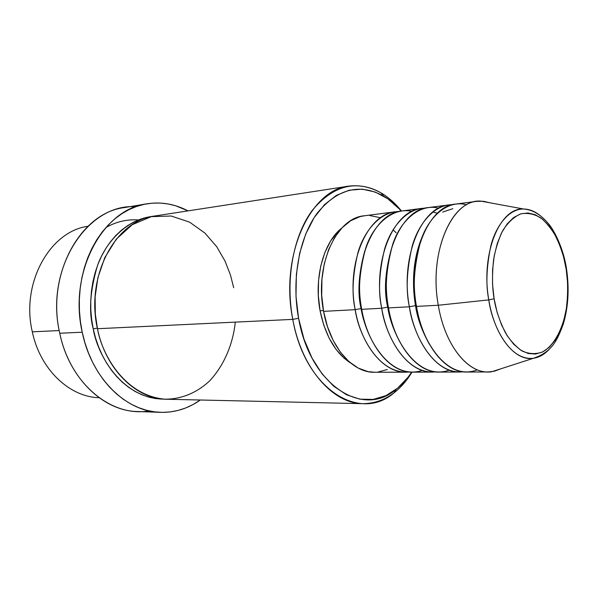 <?xml version="1.0" encoding="UTF-8"?>
<svg xmlns="http://www.w3.org/2000/svg" width="598" height="598" viewBox="0 0 598 598"><rect width="100%" height="100%" fill="white"/><g stroke="black" fill="none" stroke-linecap="round" stroke-linejoin="round"><path stroke-width="0.9" d="M466.597 204.83C448.149 199.381 428.594 216.394 420.693 240.979C413.846 266.858 412.448 288.662 416.492 306.408L438.297 305.249L488.805 299.897L494.105 298.768C492.221 288.064 492.034 275.147 493.552 260.018C495.256 249.807 498.246 240.134 502.529 230.985C507.642 222.762 513.689 217.067 520.671 213.882C527.855 212.611 534.724 214.054 541.265 218.218C547.275 223.54 552.29 229.931 556.327 237.384C561.507 248.903 564.796 259.584 566.201 269.429L567.577 282.585L567.629 295.778L566.358 308.561L563.802 320.506L560.02 331.187L555.138 340.21L549.3 347.214L542.692 351.908L535.554 354.053L528.139 353.493L520.731 350.174L513.645 344.179L507.164 335.672L501.587 324.968L497.162 312.492L494.105 298.768L492.55 284.379L492.573 269.96L494.172 256.138L497.259 243.506L501.677 232.592L507.231 223.831L513.652 217.523L520.671 213.882L527.997 212.97L535.33 214.757L542.408 219.107L548.971 225.797L554.809 234.536L559.721 244.986L563.563 256.751L566.201 269.429L566.583 269.242L566.201 269.429C567.831 279.184 568.055 291.024 566.859 304.95C564.572 323.675 556.252 344.239 542.692 351.908C535.726 354.42 528.811 354.083 521.942 350.914C515.513 346.324 510.012 340.284 505.452 332.794C499.539 320.909 495.757 309.57 494.105 298.768L488.805 299.897C491.309 321.418 507.665 361.02 533.379 358.292C539.433 357.372 544.913 354.158 549.816 348.641C544.883 354.173 539.403 357.395 533.379 358.292C514.99 361.596 494.464 336.098 488.805 299.897L438.297 305.249C445.039 346.922 469.886 375.836 491.937 371.679L500.803 368.817L494.583 371.156L488.125 371.963C467.038 372.756 444.665 344.358 438.297 305.249L416.492 306.408C422.846 344.867 445.331 372.793 466.597 372.023L488.125 371.963M361.065 308.553L355.197 309.674C351.602 294.201 352.558 275.028 358.075 252.162C364.451 230.267 380.724 211.647 398.672 211.55L395.442 211.789C367.531 213.673 345.95 262.739 355.197 309.674L323.578 311.364C329.827 347.027 352.611 372.973 374.475 372.262L405.893 372.18C384.2 372.913 361.484 346.287 355.197 309.674L361.065 308.553C357.298 292.908 358.576 273.525 364.907 250.42C358.576 273.525 357.298 292.908 361.065 308.553C362.508 317.688 365.684 327.45 370.611 337.84C365.684 327.45 362.508 317.688 361.065 308.553L361.581 308.538M411.902 211.371C393.2 207.02 373.802 223.906 365.961 247.295C359.159 271.873 357.746 292.557 361.715 309.33C368.017 346.137 390.718 372.898 412.366 372.165L432.182 372.113C410.662 372.86 388.027 345.674 381.711 308.262C378.1 292.422 379.027 272.808 384.499 249.433C390.83 227.053 407.044 208.141 424.886 208.216L421.515 208.448C393.82 210.257 372.434 260.294 381.711 308.262L361.715 309.33L381.711 308.262L387.706 307.118L381.711 308.262C384.634 331.845 404.226 374.797 435.553 371.904L432.182 372.113M393.073 243.289C385.284 268.48 383.497 289.761 387.706 307.118C383.497 289.761 385.284 268.48 393.073 243.289M438.678 208.156C420.095 203.283 400.615 220.251 392.737 244.223C385.912 269.429 384.507 290.658 388.513 307.903C394.844 345.517 417.449 372.846 438.925 372.091L459.57 372.038C438.252 372.808 415.73 345.031 409.383 306.789C405.758 290.561 406.655 270.49 412.074 246.578C418.361 223.697 434.492 204.479 452.193 204.74L448.679 204.965C421.239 206.691 400.077 257.753 409.383 306.789L388.513 307.903L409.383 306.789L415.513 305.623L409.383 306.789C412.321 330.948 431.98 374.968 463.084 371.807L459.57 372.038M388.379 307.103L387.706 307.118C389.298 317.837 393.215 329.214 399.464 341.256C393.215 329.214 389.298 317.837 387.706 307.118M422.39 236.419C411.559 261.229 412.508 288.774 415.513 305.623C412.508 288.774 411.559 261.229 422.39 236.419M416.358 305.608L415.513 305.623C417.232 317.874 421.867 330.754 429.416 344.261C421.867 330.754 417.232 317.874 415.513 305.623M442.692 212.051L452.858 208.687M99.081 397.707C69.562 397.065 40.133 369.474 32.314 331.838C40.133 369.474 69.562 397.065 99.081 397.707M399.225 208.889L387.833 198.82L375.417 192.115L362.381 189.155L349.21 190.201L336.412 195.367L324.535 204.598L314.129 217.665L305.69 234.102L299.665 253.268L296.369 274.333L295.995 296.339L298.574 318.271L303.986 339.103L311.939 357.896L322.023 373.825L333.751 386.271L346.563 394.792L359.884 399.18L373.159 399.412L385.889 395.644L397.61 388.154L407.948 377.36L411.671 372.158C407.111 379.065 401.931 384.798 396.13 389.35C362.926 418.338 310.19 385.404 298.574 318.271L292.773 319.377C304.883 389.036 359.772 422.876 394.142 392.751C400.929 387.407 406.879 380.545 411.985 372.158C399.202 392.826 382.892 403.336 363.053 403.68C333.086 403.934 301.594 368.577 292.773 319.377L97.459 328.721C105.659 369.639 136.434 399.3 166.648 399.247L363.053 403.68M149.052 410.886C111.953 417.651 70.026 384.013 59.755 333.243C69.017 378.444 103.559 411.14 137.547 411.536L160.481 412.351C126.38 411.977 91.599 378.527 82.225 332.226L59.755 333.243L82.225 332.226C68.307 272.329 102.886 208.956 146.891 203.821C161.176 201.616 174.885 203.97 188.004 210.885L175.797 205.817L168.083 203.948L160.242 203.058L152.341 203.156L144.462 204.277L136.688 206.422L129.086 209.592L121.753 213.77L114.764 218.935L108.208 225.042L102.146 232.054L96.674 239.903L91.845 248.506L87.727 257.783L84.385 267.627L81.851 277.943L80.162 288.602L79.355 299.486L79.429 310.474L80.386 321.432L82.225 332.226L84.909 342.744L88.414 352.857L92.683 362.455L97.676 371.425L103.312 379.678L109.524 387.123L116.244 393.701L123.382 399.337L130.857 404.001L138.587 407.649L146.488 410.265L154.463 411.843L162.447 412.388L170.348 411.91L178.099 410.43L185.627 408L192.87 404.637L200.33 400.01C188.221 408.561 174.937 412.68 160.481 412.351M138.362 219.974C127.15 219.152 116.348 221.649 105.966 227.472M233.691 287.765L230.462 274.99L225.035 261.102L216.753 246.75L205.017 233.153L189.648 222.164L171.222 216.02L151.324 216.64L132.248 224.706L116.259 239.178L104.755 257.686L97.93 277.569L95.127 296.735L95.306 313.943L97.459 328.721L292.773 319.377C279.767 255.854 310.205 189.633 348.866 186.12C368.592 183.885 386.129 192.19 401.482 211.019C395.33 203.372 388.543 197.34 381.12 192.922C356.303 179.378 333.37 185.178 312.313 210.324C293.446 235.582 285.246 279.363 292.773 319.377L298.574 318.271C291.346 279.685 299.187 237.481 317.299 213.052C337.511 188.706 359.585 183.033 383.527 196.039C389.874 199.792 395.756 204.8 401.168 211.064M97.325 328.07L93.251 328.922C88.601 311.879 90.036 290.68 97.564 265.333C106.212 240.972 127.8 218.98 152.595 216.379L140.321 219.234L133.713 222.075L127.344 225.782L121.289 230.342L115.608 235.717L110.376 241.869L105.652 248.723L101.488 256.236L97.952 264.309L95.075 272.875L92.899 281.83L91.457 291.084L90.761 300.532L90.829 310.056L91.666 319.556L93.251 328.922L97.325 328.07M374.684 372.262L368.054 371.627L358.292 368.121L348.955 361.603L340.464 352.267L333.183 340.456L327.465 326.628L323.578 311.364L355.197 309.674C358.105 332.72 377.622 374.647 409.129 372.001L405.893 372.18M320.087 310.766C325.282 335.814 335.508 353.276 350.779 363.143L344.112 358.202L336.061 349.374L329.169 338.206L323.765 325.163L320.087 310.766L318.323 295.651L318.555 280.484L320.76 265.923L324.834 252.61L330.559 241.091L337.683 231.83L341.966 227.898C323.66 241.884 313.718 278.003 320.087 310.766L323.436 310.586L320.087 310.766M59.209 330.552L32.314 331.838L59.209 330.552M448.679 204.965L428.205 207.588C400.563 209.375 379.229 259.674 388.513 307.903C391.01 333.527 415.655 381.98 449.24 370.177M477.002 201.332L483.505 201.294L489.979 202.804L480.822 201.115C452.193 198.529 428.407 252.349 438.297 305.249C428.975 255.084 449.853 202.969 477.002 201.332L455.646 204.068C428.273 205.772 407.186 257.095 416.492 306.408C418.974 332.787 443.985 382.705 477.354 369.848M480.822 201.115L523.646 209.016C509.033 208.665 495.817 225.79 490.756 246.197C486.406 267.523 485.755 285.418 488.805 299.897C480.523 253.986 499.808 207.065 523.646 209.016C529.746 209.121 535.591 211.602 541.205 216.454M87.906 226.306C49.911 231.284 20.698 283.22 32.314 331.838C20.698 283.22 49.911 231.284 87.906 226.306M146.809 203.836L124.257 207.603C80.401 212.783 45.994 274.766 59.755 333.243C44.424 268.816 87.689 203.043 135.746 206.751M164.51 399.158L155.831 398.612L148.88 397.162L142.003 394.807L135.29 391.555L128.802 387.437L122.62 382.473L116.804 376.71L111.43 370.192L106.564 362.993L102.265 355.182L98.58 346.84L95.56 338.049L93.251 328.922C97.197 354.382 121.708 399.03 164.51 399.158M348.866 186.12L154.71 216.005C115.78 220.101 85.29 275.97 97.459 328.721C101.78 353.799 123.883 395.039 164.338 399.15C180.977 399.531 197.153 392.751 209.801 380.709C225.738 363.562 233.355 341.084 235.313 322.128M387.31 369.519L377.854 372.068M395.442 211.789L364.279 215.788C336.158 217.754 314.384 265.647 323.578 311.364L321.709 295.33L321.948 279.236L324.28 263.808L328.579 249.695L334.626 237.511L342.138 227.718L350.757 220.684L360.116 216.611L364.511 215.758M369.818 215.572L379.483 217.523M417.591 315.4L417.882 313.374M396.168 232.801L393.058 229.774M421.515 208.448L401.863 210.967C374.004 212.836 352.469 262.141 361.715 309.33C364.227 334.26 388.513 381.337 422.27 370.461M491.937 371.679L533.379 358.292C552.574 351.774 557.336 339.836 563.294 324.101C568.302 307.148 569.393 288.864 566.568 269.25L566.112 268.846M437.385 213.232L433.834 212.312M394.142 392.751L396.13 389.35M381.12 192.922L383.527 196.039M566.568 269.25C563.645 248.656 554.04 229.475 547.626 222.77C540.33 214.308 532.34 209.726 523.646 209.016"/></g></svg>
